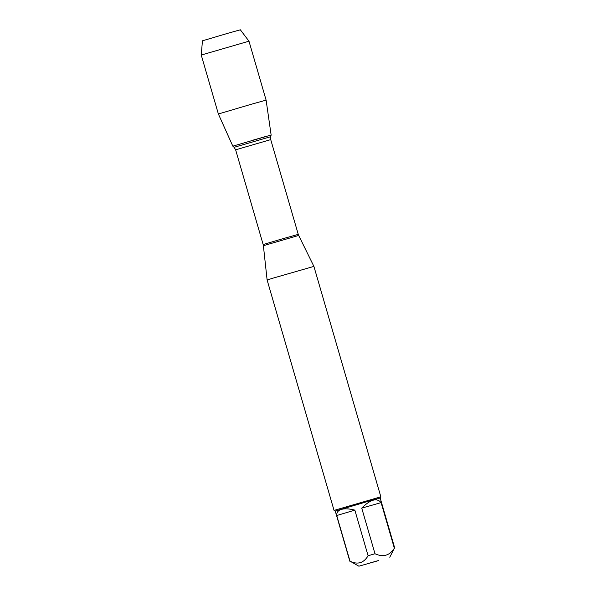 <?xml version="1.0" encoding="UTF-8"?>
<svg xmlns="http://www.w3.org/2000/svg" width="596" height="596" viewBox="0 0 596 596"><rect width="100%" height="100%" fill="white"/><g stroke="black" fill="none" stroke-linecap="round" stroke-linejoin="round"><path stroke-width="0.89" d="M377.208 560.992L358.889 566.2L377.208 560.992M389.769 557.23L394.358 548.253C389.523 555.666 383.072 557.491 374.996 553.744L368.105 555.748C363.687 563.131 357.652 564.933 349.994 561.149L358.889 566.2M349.83 561.223L335.257 511.07L365.944 501.996L380.181 498.018L394.753 548.171M368.105 555.748L354.844 510.124C349.241 508.679 344.749 508.433 341.374 509.394C338.088 510.422 336.546 512.471 336.74 515.533L349.994 561.149M394.358 548.253L381.105 502.629C376.895 497.578 370.436 499.403 361.742 508.12L374.996 553.744M273.415 278.034L267.112 279.986L334.051 510.407L380.844 496.811L313.906 266.397L273.415 278.034M232.827 146.154L271.135 135.024L232.827 146.154L271.135 135.024L266.107 100.121L250.983 104.352L218.374 113.992L232.827 146.154L234.094 147.324L270.696 136.693L271.135 135.024M378.818 560.441L368.186 563.496L378.818 560.441M361.742 508.12L381.105 502.629M336.74 515.533L354.844 510.124M201.247 55.048L202.446 40.811L228.313 33.16L240.344 29.8L248.979 41.184L201.247 55.048L218.374 113.992M265.935 136.432L251.944 140.455M263.387 245.701L263.156 244.554L280.671 239.331L298.253 234.362L298.678 235.45L263.387 245.701L267.112 279.986M298.253 234.362L270.726 139.62L235.636 149.82L234.094 147.324M298.678 235.45L313.906 266.397M263.156 244.554L235.636 149.82M270.726 139.62L270.696 136.693M380.181 498.018L380.844 496.811M335.257 511.07L334.051 510.407M248.979 41.184L266.107 100.121"/></g></svg>
